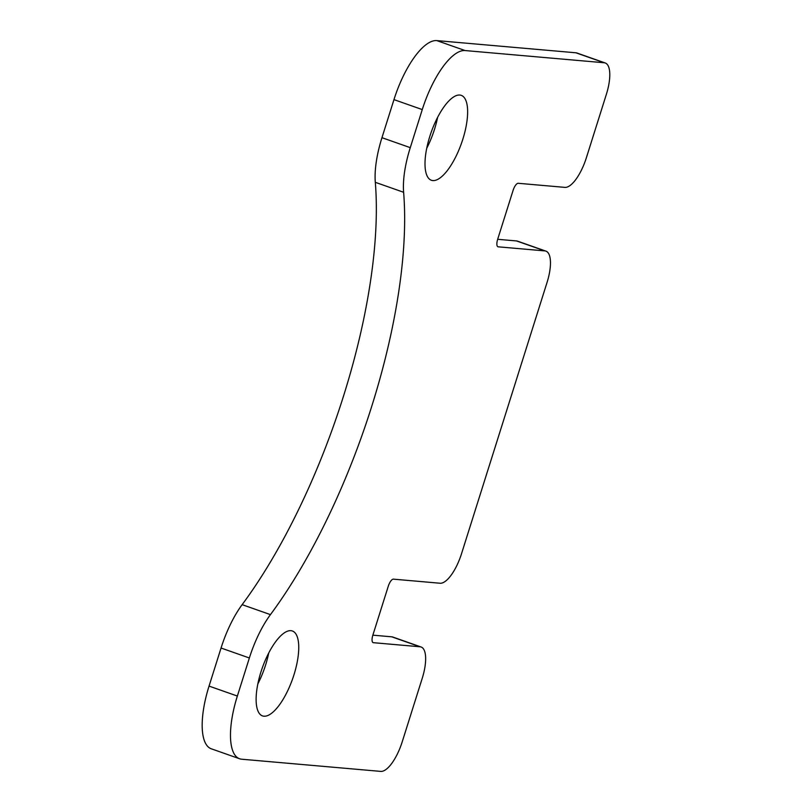 <?xml version="1.0" encoding="UTF-8"?>
<svg xmlns="http://www.w3.org/2000/svg" width="812" height="812" viewBox="0 0 812 812"><rect width="100%" height="100%" fill="white"/><g stroke="black" fill="none" stroke-linecap="round" stroke-linejoin="round"><path stroke-width="1.22" d="M241.671 759.21A64.29 23.02 -70.6 0 1 239.601 758.763A64.29 23.02 -70.6 0 1 237.358 696.046L249.365 657.984A64.29 23.02 -70.6 0 1 270.447 614.623A308.59 110.503 109.4 0 0 403.615 192.271A64.29 23.02 -70.6 0 1 410.273 147.652L422.27 109.579A64.29 23.02 -70.6 0 1 465.103 50.557L604.209 62.757A32.145 11.51 -70.6 0 1 605.244 62.981A32.145 11.51 -70.6 0 1 606.361 94.334L586.335 157.863A32.145 11.51 -70.6 0 1 564.908 187.379L518.229 183.289A7.714 2.761 109.4 0 0 513.093 190.373L497.685 239.246A7.714 2.761 109.4 0 0 497.949 246.767A7.714 2.761 109.4 0 0 498.203 246.818L544.882 250.908A32.145 11.51 -70.6 0 1 545.918 251.131A32.145 11.51 -70.6 0 1 547.034 282.495L461.52 553.733A32.145 11.51 -70.6 0 1 440.094 583.239L393.414 579.149A7.714 2.761 109.4 0 0 388.278 586.234L372.87 635.106A7.714 2.761 109.4 0 0 373.134 642.627A7.714 2.761 109.4 0 0 373.388 642.688L420.068 646.778A32.145 11.51 -70.6 0 1 421.103 647.002A32.145 11.51 -70.6 0 1 422.22 678.355L402.194 741.884A32.145 11.51 -70.6 0 1 380.767 771.4L241.671 759.21M605.244 62.981L576.936 53.013A32.145 11.51 109.4 0 0 575.891 52.79L436.795 40.6A64.29 23.02 109.4 0 0 393.962 99.622L381.955 137.685A64.29 23.02 109.4 0 0 375.306 182.314A308.59 110.503 -70.6 0 1 242.138 604.656A64.29 23.02 109.4 0 0 221.047 648.027L209.049 686.089A64.29 23.02 109.4 0 0 211.293 748.796L239.601 758.763M545.918 251.131L517.609 241.174A32.145 11.51 109.4 0 0 516.564 240.951L497.665 239.296M421.103 647.002L392.795 637.034A32.145 11.51 109.4 0 0 391.749 636.821L372.85 635.157M426.716 148.302A45.005 16.118 109.4 0 0 437.607 117.354M257.83 683.937A45.005 16.118 109.4 0 0 268.721 652.99M459.805 95.045A45.005 16.118 -70.6 0 1 461.257 95.359A45.005 16.118 -70.6 0 1 461.52 143.156A45.005 16.118 -70.6 0 1 431.385 180.264A45.005 16.118 -70.6 0 1 430.451 134.406A45.005 16.118 -70.6 0 1 459.805 95.045M290.919 630.68A45.005 16.118 -70.6 0 1 292.371 630.995A45.005 16.118 -70.6 0 1 292.635 678.791A45.005 16.118 -70.6 0 1 262.499 715.9A45.005 16.118 -70.6 0 1 261.565 670.042A45.005 16.118 -70.6 0 1 290.919 630.68M237.358 696.046L209.049 686.089M221.047 648.027L249.365 657.984M270.447 614.623L242.138 604.656M410.273 147.652L381.955 137.685M375.306 182.314L403.615 192.271M393.962 99.622L422.27 109.579M465.103 50.557L436.795 40.6M391.749 636.821L420.068 646.778M516.564 240.951L544.882 250.908M575.891 52.79L604.209 62.757"/></g></svg>

